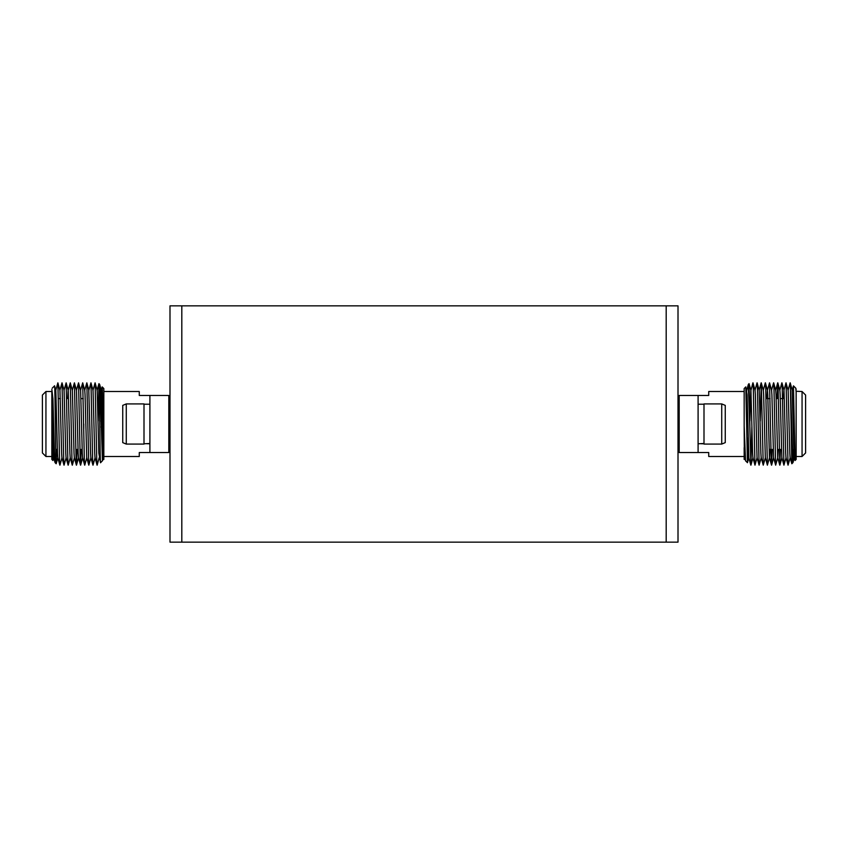 <?xml version="1.0" encoding="UTF-8"?>
<svg xmlns="http://www.w3.org/2000/svg" width="848" height="848" viewBox="0 0 848 848"><rect width="100%" height="100%" fill="white"/><g stroke="black" fill="none" stroke-linecap="round" stroke-linejoin="round"><path stroke-width="1.27" d="M721.722 403.913L703.999 403.913L703.999 444.087L721.722 444.087L721.722 403.913L725.263 405.386L725.263 442.614L721.722 444.087M744.162 391.511L708.727 391.511L708.727 395.465L679.184 395.465L679.184 452.535L708.727 452.535L708.727 456.489L744.162 456.489M103.838 388.554L103.827 459.457L103.838 388.554L102.184 386.911C102.735 385.67 103.276 462.701 103.827 459.457L102.979 453.161L101.601 394.839L101.198 390.419L100.594 405.789M149.905 452.535L168.816 452.535L168.816 395.465L149.905 395.465L149.905 452.535L139.273 452.535L139.273 456.489L103.838 456.489M802.06 391.511L805.6 395.051L805.6 452.949L802.06 456.489L802.06 391.511L796.145 391.267L796.145 459.446L795.074 460.517L793.452 385.861L792.18 390.419L793.961 453.161L795.074 460.517M45.94 456.489L42.4 452.949L42.4 395.051L45.94 391.511L45.94 456.489L51.855 456.489L51.855 459.446L51.855 391.267M126.278 444.087L144.001 444.087L144.001 403.913L126.278 403.913L126.278 444.087L122.737 442.614L122.737 405.386L126.278 403.913M149.905 443.493L144.001 443.79M703.999 443.79L701.042 443.716M678.008 449.991L679.184 451.168M678.008 398.009L679.184 396.832M169.992 398.009L168.816 396.832M169.992 449.991L168.816 451.168M698.095 443.79L703.999 443.493M149.905 443.79L146.958 443.716M748.063 438.024L747.438 462.711L745.816 386.911L747.088 394.839L748.869 457.581L747.47 462.669L745.54 460.814L744.162 426.035L744.332 453.161L745.54 460.814M745.816 386.911L744.162 388.554L744.162 426.035M747.024 420.99L747.406 405.779M748.318 384.515L749.961 431.568L749.06 383.656L750.936 390.419L752.611 453.161L752.897 457.581L754.974 465.16L753.3 388.289L752.907 382.84L750.936 390.419M102.46 460.814L100.297 395.846L99.619 384.335L98.94 383.656C99.481 382.215 100.022 466.156 100.562 462.711L102.523 460.665L103.318 444.702M101.304 390.419L99.619 384.335M101.198 390.419L102.184 386.911M793.696 449.398L792.944 462.648L790.347 384.25L791.831 463.761L790.113 457.581L789.817 453.161L788.152 390.419L785.99 382.84L783.912 390.419L783.499 398.602M796.145 391.511L796.145 459.446M796.145 392.083L795.784 388.193L793.452 385.861M796.145 389.433L795.784 388.193M51.855 389.433L52.936 398.761L54.378 451.443L55.056 462.648L56.169 463.761C55.629 465.17 55.088 382.459 54.548 385.861L55.82 390.419L55.3 398.602M51.855 459.446L52.926 460.517L53.753 457.581L55.056 462.648M52.216 388.193L54.548 385.861M52.926 460.517L51.855 406.923M83.751 424L83.751 428.802M55.767 451.772L55.841 449.398M56.625 449.398L56.169 463.761M98.167 420.99L98.94 383.656M103.838 437.918L103.827 447.977M100.53 462.669L98.834 453.161L97.17 390.419L95.093 382.84L96.767 459.711L97.16 465.16L99.237 457.581M97.075 465.16L94.997 457.581L94.7 453.161L93.036 390.419L90.959 382.84L92.633 459.711L93.026 465.16L95.103 457.581M92.941 465.16L90.863 457.581L90.566 453.161L88.796 390.419L90.959 382.84M84.662 390.419L86.825 382.84L88.807 465.16L86.729 457.581L85.054 394.839L84.768 390.419L82.691 382.84L84.365 459.711L84.758 465.16L86.835 457.581M84.673 465.16L82.595 457.581L82.298 453.161L80.624 390.419L78.546 382.84L80.231 459.711L80.624 465.16L81.175 449.398M80.539 465.16L78.461 457.581L78.164 453.161L76.49 390.419L74.412 382.84L76.097 459.711L76.479 465.16L77.03 449.398M76.405 465.16L74.327 457.581L74.03 453.161L72.356 390.419L70.278 382.84L71.963 459.711L72.345 465.16L74.423 457.581M72.26 465.16L70.193 457.581L69.896 453.161L68.222 390.419L66.144 382.84L67.829 459.711L68.211 465.16L70.289 457.581M70.278 382.84L68.116 390.419L67.702 398.602M68.126 465.16L66.049 457.581L65.762 453.161L64.088 390.419L62.01 382.84L63.695 459.711L64.077 465.16L66.155 457.581M63.992 465.16L61.915 457.581L61.628 453.161L59.954 390.419L57.876 382.84L59.561 459.711L59.943 465.16L62.021 457.581M59.858 465.16L57.781 457.581L57.494 453.161L55.82 390.419M53.647 457.581L51.855 392.083M55.714 390.419L57.876 382.84M59.848 390.419L62.01 382.84M63.982 390.419L66.144 382.84M72.26 390.419L74.412 382.84M76.394 390.419L78.546 382.84M80.528 390.419L82.691 382.84M88.807 465.16L90.969 457.581M92.93 390.419L95.093 382.84M103.838 452.132L103.838 455.641M746.261 399.472L746.696 390.419L748.328 384.473M749.908 420.99L750.83 390.419M752.992 382.84L755.07 390.419L755.367 394.839L757.031 457.581L759.108 465.16L757.434 388.289L757.041 382.84L754.964 390.419M757.126 382.84L759.204 390.419L760.879 453.161L761.165 457.581L763.242 465.16L761.26 382.84L760.232 420.99M761.26 382.84L763.338 390.419L763.635 394.839L765.309 457.581L767.376 465.16L765.702 388.289L765.309 382.84L763.232 390.419M766.963 398.602L767.376 390.419L769.528 382.84L771.214 459.711L771.595 465.16L772.146 449.398M765.394 382.84L767.472 390.419L767.769 394.839L769.443 457.581L771.521 465.16M767.376 465.16L769.539 457.581L769.952 449.398M769.528 382.84L771.606 390.419L771.903 394.839L773.577 457.581L775.655 465.16L773.97 388.289L773.588 382.84L771.51 390.419M773.673 382.84L775.74 390.419L776.037 394.839L777.711 457.581L779.789 465.16L778.104 388.289L777.722 382.84L777.171 398.602M775.655 465.16L777.807 457.581L778.231 449.398M777.807 382.84L779.884 390.419L780.171 394.839L781.845 457.581L783.923 465.16L782.238 388.289L781.856 382.84L779.778 390.419M781.941 382.84L784.018 390.419L785.683 453.161L785.979 457.581L788.057 465.16L786.075 382.84M790.347 384.25L790.124 382.84L788.046 390.419M790.219 457.581L788.057 465.16M786.085 457.581L783.923 465.16M780.425 449.398L779.789 465.16M765.405 457.581L763.242 465.16M761.271 457.581L759.108 465.16M757.137 457.581L754.974 465.16M751.869 427.01L750.925 465.16L749.961 431.568M744.162 447.659L744.173 459.457M122.737 413.294L122.737 420.407M122.737 427.583L122.737 434.706M725.263 424.011L725.263 413.294M725.263 434.706L725.263 427.583M122.737 436.625L122.737 435.045M149.905 395.465L139.273 395.465L139.273 391.511L103.838 391.511M698.095 452.535L698.095 395.465M181.811 542.148L169.992 542.148L169.992 305.852L666.189 305.852L666.189 542.148L181.811 542.148L181.811 305.852M666.189 305.852L678.008 305.852L678.008 542.148L666.189 542.148M802.06 456.489L796.145 456.489M102.226 420.99L100.976 420.99M83.242 398.602L81.037 398.602M60.367 398.602L58.427 398.602M52.936 398.602L52.099 398.602M767.885 398.602L770.079 398.602M780.298 398.602L782.492 398.602M149.905 404.21L144.001 404.21M698.095 404.21L703.999 404.21M678.008 436.699L679.184 436.699M169.992 436.699L168.816 436.699M748.381 384.335L749.06 383.656M792.944 462.648L791.831 463.761M57.367 449.398L55.724 449.398M102.343 427.01L101.103 427.01M45.94 391.511L51.855 391.511M103.371 457.581L102.523 460.665M88.902 390.419L86.825 382.84M82.691 457.581L80.624 465.16M78.557 457.581L76.479 465.16M57.887 457.581L56.201 463.718M97.064 390.419L98.909 383.709M748.763 457.581L750.84 465.16M759.098 390.419L761.175 382.84M775.644 390.419L777.722 382.84M744.226 459.404L744.735 457.581M753.003 457.581L750.925 465.16M773.673 457.581L771.595 465.16M781.951 457.581L779.874 465.16M792.286 390.419L790.209 382.84M794.353 457.581L793.007 462.51M169.992 411.301L168.816 411.301M678.008 411.301L679.184 411.301"/></g></svg>
